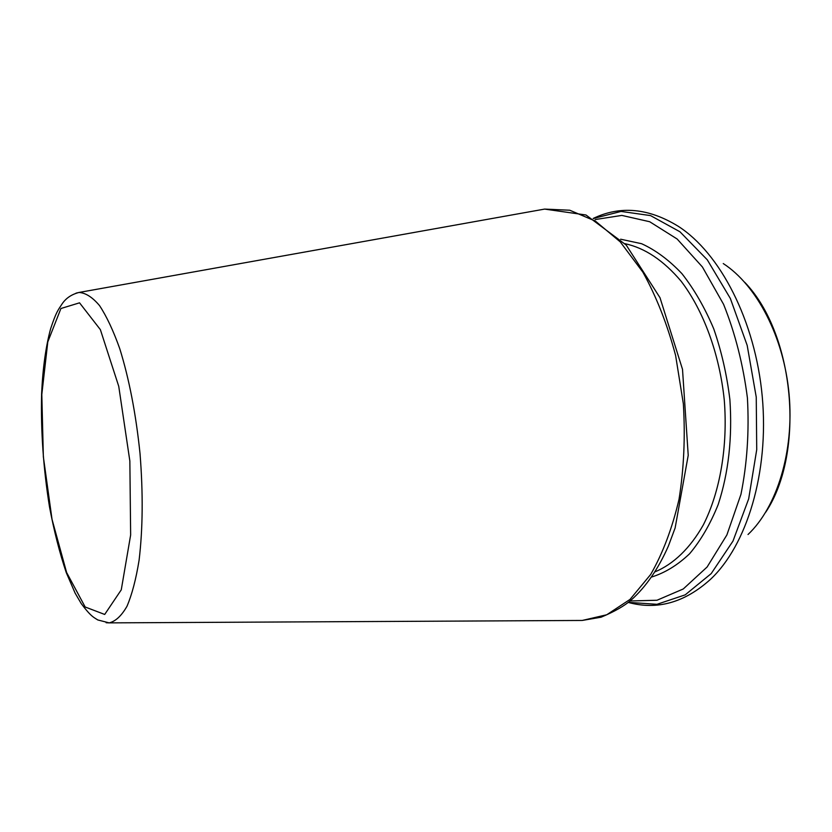 <?xml version="1.0" encoding="UTF-8"?>
<svg xmlns="http://www.w3.org/2000/svg" width="832" height="832" viewBox="0 0 832 832"><rect width="100%" height="100%" fill="white"/><g stroke="black" fill="none" stroke-linecap="round" stroke-linejoin="round"><path stroke-width="1.25" d="M630.042 600.985L656.999 600.246L683.238 588.983L707.117 567.008L726.887 534.945L740.958 494.312C747.126 463.694 749.278 431.579 747.417 397.956C743.153 364.551 735.218 333.362 723.601 304.366L702.395 266.958L677.134 239.002L649.678 221.728L621.826 215.405L595.171 219.565M106.142 622.742L109.2 622.877C115.627 621.317 121.555 615.774 126.994 606.258C132.018 594.454 136.042 579.082 139.1 560.144C142.854 528.705 143.166 493.147 140.015 453.471C135.918 413.889 129.168 378.976 119.777 348.733C113.339 330.658 106.59 316.274 99.518 305.573C92.435 297.201 85.602 292.833 78.998 292.458L76.024 293.145M41.808 394.493L43.358 456.82L52.021 519.314L66.612 572.499L85.166 606.996L104.697 614.453L121.264 589.836L130.645 534.997L129.854 461.053L118.747 386.35L100.36 329.628L79.539 302.827L60.923 308.506L47.798 341.879L41.808 394.493M577.699 620.485L582.213 620.454L606.736 614.775L630.011 599.425L650.697 574.444C662.823 553.259 672.266 528.206 679.026 499.294C683.914 468.738 685.36 436.914 683.353 403.811L675.605 355.451C667.337 324.449 656.438 296.702 642.907 272.199L620.298 241.925L595.431 221.114L569.764 210.226L544.617 209.092L540.166 209.882M654.95 571.875C673.39 564.242 690.217 548.226 703.425 524.722C720.075 491.754 727.948 446.399 724.277 400.067C719.482 353.839 703.529 310.669 681.169 281.268C663.572 260.458 644.831 247.926 624.957 243.682M651.529 577.054C664.976 572.863 677.664 565.094 689.603 553.748C700.835 540.405 710.362 523.994 718.193 504.514C728.562 472.753 732.451 437.767 729.882 399.558C726.856 374.712 721.458 351.083 713.679 328.682C704.714 307.518 694.127 289.172 681.918 273.645C669.063 260.073 655.616 250.089 641.576 243.703L620.641 239.21M628.368 602.358L656.968 604.313L685.194 594.859L711.194 573.612L732.982 541.081L748.675 498.867L756.725 449.675L756.246 397.145L747.188 345.405L730.361 298.49L707.283 259.813L679.952 231.774L650.53 215.592L621.057 211.422L593.289 218.525M628.285 602.43C657.176 610.324 684.528 602.67 710.362 579.457C746.782 545.563 769.215 472.472 762.258 396.594C755.342 320.715 720.034 252.918 678.07 226.179C648.461 208.031 620.162 205.462 593.185 218.473M748.02 534.508C776.994 507.125 794.3 451.37 789.079 394.15C783.848 336.929 756.714 285.23 723.258 263.557M109.2 622.877L97.802 619.954C93.964 617.427 91.239 616.949 81.266 603.647L75.14 593.164L66.258 572.603C59.675 553.062 54.09 531.159 49.504 506.906C43.389 468.738 40.747 431.122 41.6 394.056C42.754 368.399 45.781 346.58 50.669 328.609C56.316 311.646 57.897 310.409 62.057 303.971C65.853 298.241 71.5 294.403 78.998 292.458L544.617 209.092L585.988 214.989L626.236 245.086L660.005 297.721L682.51 369.346L688.22 455.343L675.126 527.966L668.387 546.042C658.268 568.963 645.902 586.914 631.301 599.914C624.53 605.873 614.442 611.645 601.068 617.209L582.213 620.454L109.2 622.877M765.783 512.138C805.522 452.338 794.706 333.965 744.786 282.35"/></g></svg>
